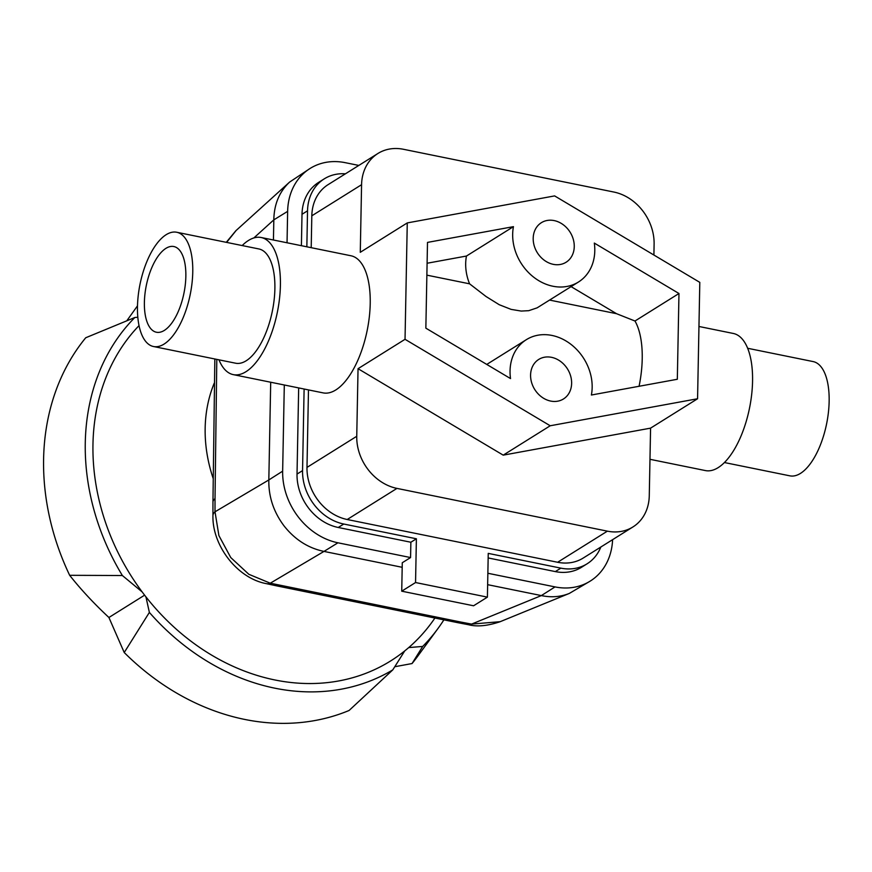 <?xml version="1.0" encoding="UTF-8"?>
<svg xmlns="http://www.w3.org/2000/svg" width="872" height="872" viewBox="0 0 872 872"><rect width="100%" height="100%" fill="white"/><g stroke="black" fill="none" stroke-linecap="round" stroke-linejoin="round"><path stroke-width="1.31" d="M153.516 346.522L235.625 363.21A58.304 25.615 -78.5 0 0 246.187 360.768A58.304 25.615 -78.5 0 0 274.135 299.859A58.304 25.615 -78.5 0 0 258.842 248.945L176.733 232.257A58.304 25.615 -78.5 0 0 166.171 234.688A58.304 25.615 -78.5 0 0 138.223 295.597A58.304 25.615 -78.5 0 0 153.516 346.522A58.304 25.615 -78.5 0 0 164.067 344.08A58.304 25.615 -78.5 0 0 192.014 283.171A58.304 25.615 -78.5 0 0 176.733 232.257M649.978 459.304L705.459 470.586A69.956 30.749 -78.5 0 0 718.125 467.654A69.956 30.749 -78.5 0 0 751.664 394.569A69.956 30.749 -78.5 0 0 733.319 333.464L698.952 326.477M724.436 462.542L789.89 475.84A58.304 25.615 -78.5 0 0 800.452 473.409A58.304 25.615 -78.5 0 0 828.4 412.5A58.304 25.615 -78.5 0 0 813.118 361.575L747.653 348.277M591.39 395.016A46.641 38.662 58 0 0 591.685 379.821A46.641 38.662 58 0 0 526.372 339.655A46.641 38.662 58 0 0 510.523 378.579L425.852 328.155L427.498 242.405L513.445 226.655A46.641 38.662 58 0 0 513.15 241.849A46.641 38.662 58 0 0 578.463 282.016A46.641 38.662 58 0 0 594.312 243.081L678.972 293.504L677.326 379.266L591.39 395.016M513.445 226.655L466.455 256.041A46.641 38.662 58 0 0 466.16 271.236A46.641 38.662 58 0 0 469.583 283.825L426.877 275.149M533.195 238.296A23.315 19.337 -122 0 1 541.359 222.698A23.315 19.337 -122 0 1 563.072 224.605A23.315 19.337 -122 0 1 574.256 246.634A23.315 19.337 -122 0 1 566.092 262.243A23.315 19.337 -122 0 1 544.379 260.325A23.315 19.337 -122 0 1 533.195 238.296M530.579 375.025A23.315 19.337 -122 0 1 538.743 359.428A23.315 19.337 -122 0 1 560.445 361.346A23.315 19.337 -122 0 1 571.629 383.375A23.315 19.337 -122 0 1 563.465 398.973A23.315 19.337 -122 0 1 541.763 397.054A23.315 19.337 -122 0 1 530.579 375.025M165.909 248.367A43.731 19.217 -78.5 0 0 144.948 294.049A43.731 19.217 -78.5 0 0 156.415 332.232A43.731 19.217 -78.5 0 0 164.328 330.412A43.731 19.217 -78.5 0 0 185.289 284.73A43.731 19.217 -78.5 0 0 173.833 246.536A43.731 19.217 -78.5 0 0 165.909 248.367M311.816 215.809L361.575 184.701A46.641 38.662 -122 0 1 374.197 156.208A46.641 38.662 -122 0 1 377.903 153.494L328.145 184.613A46.641 38.662 58 0 0 324.438 187.317A46.641 38.662 58 0 0 311.816 215.809L311.206 247.681M377.903 153.494A46.641 38.662 -122 0 1 403.474 149.286L613.888 192.047A46.641 38.662 -122 0 1 642.675 210.762A46.641 38.662 -122 0 1 654.109 244.149L653.902 255.027M697.567 398.755L699.802 282.365L554.625 195.906L407.268 222.916L405.033 339.306L550.21 425.765L697.567 398.755L650.577 428.141L649.269 495.743A46.641 38.662 -122 0 1 636.658 524.236A46.641 38.662 -122 0 1 632.952 526.939A46.641 38.662 -122 0 1 607.381 531.157L557.622 562.266A46.641 38.662 58 0 0 583.194 558.058L632.952 526.939M308.481 389.915L306.988 467.403A46.641 38.662 58 0 0 318.422 500.79A46.641 38.662 58 0 0 347.209 519.505L557.622 562.266M347.209 519.505L396.956 488.396A46.641 38.662 -122 0 1 368.18 469.681A46.641 38.662 -122 0 1 356.746 436.294L306.988 467.403M218.97 359.82A69.956 30.749 -78.5 0 0 233.304 374.633L323.109 392.88A69.956 30.749 -78.5 0 0 335.785 389.958A69.956 30.749 -78.5 0 0 369.325 316.874A69.956 30.749 -78.5 0 0 350.98 255.769L261.164 237.511A69.956 30.749 -78.5 0 0 248.498 240.443A69.956 30.749 -78.5 0 0 242.187 245.555M233.304 374.633A69.956 30.749 -78.5 0 0 245.969 371.701A69.956 30.749 -78.5 0 0 279.509 298.616A69.956 30.749 -78.5 0 0 261.164 237.511M396.956 488.396L607.381 531.157M361.575 184.701L360.278 252.302L407.268 222.916M571.084 286.626L616.526 313.691L549.567 300.077M427.106 263.246L466.455 256.041M405.033 339.306L358.043 368.693L503.22 455.151L650.577 428.141M358.043 368.693L356.746 436.294M550.21 425.765L503.22 455.151M639.067 386.274A69.956 30.749 -78.5 0 0 634.98 321.016L616.526 313.691M578.463 282.016L537.119 307.849L528.715 310.683L521.205 311.064L511.123 309.386L499.231 304.71L486.042 296.513L469.583 283.825M678.972 293.504L634.98 321.016M612.602 539.67A64.136 53.17 -122 0 1 595.293 577.406A64.136 53.17 -122 0 1 590.191 581.123A64.136 53.17 -122 0 1 555.039 586.911L541.349 595.587C551.235 597.658 560.554 596.938 569.318 593.429L590.191 581.123M298.366 517.063A64.136 53.17 -122 0 1 282.648 471.163L268.827 479.949C268.511 496.637 273.601 511.973 284.108 525.98C294.987 539.67 308.274 548.15 323.992 551.409L337.944 542.798A64.136 53.17 -122 0 1 298.366 517.063M310.083 168.46L289.591 182.095C279.356 191.687 274.102 204.277 273.819 219.864L287.64 211.362A64.136 53.17 -122 0 1 304.993 172.176A64.136 53.17 -122 0 1 310.083 168.46A64.136 53.17 -122 0 1 345.247 162.672L358.817 165.429M500.168 621.682L471.556 624.101A23.315 9.341 100.6 0 1 468.471 624.723C476.93 626.946 487.426 625.965 499.972 621.769M230.753 557.557L218.894 535.572L215.013 511.799A23.315 9.178 179.7 0 0 212.942 515.614C212.092 545.098 236.988 578.321 266.44 583.662A23.315 11.14 -77.6 0 0 270.276 583.204L248.814 574.277L230.753 557.557M226.622 242.394L236.159 230.459M214.839 358.981L212.953 502.098A23.315 8.524 0.5 0 1 215.024 498.631L216.801 359.384M266.363 583.651A23.315 11.14 -77.6 0 0 266.44 583.662L277.045 585.951A23.315 10.562 101.8 0 1 276.969 585.929M280.631 585.428A23.315 10.562 101.8 0 1 277.045 585.951L457.517 622.619A23.315 9.93 -78.8 0 0 460.841 622.052L270.276 583.204L323.992 551.409M541.218 595.554L487.633 584.665M402.188 567.301L324.122 551.442M410.57 557.557L410.865 542.242L416.391 538.776L415.552 582.54L401.73 591.183L402.275 562.734L410.57 557.557L337.944 542.798M560.86 568.141A47.807 39.632 58 0 0 587.063 563.824L581.537 567.28A47.807 39.632 -122 0 1 555.333 571.596L560.86 568.141L488.244 553.382L487.404 597.135L473.583 605.778L401.73 591.183M487.404 597.135L415.552 582.54M555.333 571.596L488.157 557.949M410.865 542.242L338.238 527.484A47.807 39.632 -122 0 1 297.025 474.085L298.671 387.92M301.407 245.686L302.006 214.283A47.807 39.632 -122 0 1 318.749 182.303L324.275 178.847A47.807 39.632 58 0 0 307.533 210.828L306.846 246.798M487.862 573.264L555.039 586.911M287.64 211.362L287.041 242.776M284.305 384.999L282.648 471.163M587.063 563.824A47.807 39.632 58 0 0 600.83 547.027M304.11 389.021L302.551 470.618A47.807 39.632 58 0 0 343.775 524.028L416.391 538.776M345.399 173.822A47.807 39.632 58 0 0 324.275 178.847M268.827 479.807L270.702 382.23M273.437 240.007L273.819 220.006M214.218 383.233A137.013 113.589 58 0 0 205.16 428.065A137.013 113.589 58 0 0 213.139 478.357M434.823 618.161A211.068 174.978 -122 0 1 408.728 647.58A211.068 174.978 -122 0 1 404.728 650.915A211.068 174.978 -122 0 1 145.94 596.873A211.068 174.978 -122 0 1 142.136 591.903A211.068 174.978 -122 0 1 92.966 444.208A211.068 174.978 -122 0 1 139.04 325.605M124.227 652.529A233.206 193.333 -122 0 0 244.683 719.422A233.206 193.333 -122 0 0 349.083 710.484L392.782 669.881A219.809 182.226 -122 0 1 274.8 688.172A219.809 182.226 -122 0 1 149.374 612.417L124.227 652.529L108.913 617.496C93.86 603.446 80.78 589.385 69.662 575.302A233.206 193.333 -122 0 1 43.6 458.934A233.206 193.333 -122 0 1 85.729 337.758L134.844 317.495L137.831 317.245M126.832 320.743L137.504 305.832M443.837 619.927A219.809 182.226 -122 0 1 438.06 628.385L417.884 655.995A233.206 193.333 -122 0 1 412.042 663.548L394.765 666.731M108.913 617.496L144.61 595.162M69.662 575.302L122.374 575.531L142.136 591.903M145.94 596.873L149.374 612.417M392.782 669.881L404.728 650.915M408.728 647.58L422.691 646.435L412.042 663.548M438.06 628.385A219.809 182.226 -122 0 1 422.691 646.435M122.374 575.531A219.809 182.226 -122 0 1 134.844 317.495M541.349 595.587L471.556 624.101L460.841 622.052M268.827 479.949L215.013 511.799L215.024 498.631M338.238 527.484L343.775 524.028M297.025 474.085L302.551 470.618M302.006 214.283L307.533 210.828M253.828 237.958L273.819 219.864M486.761 364.431L526.372 339.655M499.95 621.78L569.318 593.429M235.865 230.72L226.284 242.318M212.953 502.098L212.942 515.614M457.517 622.619L468.471 624.723M235.909 230.688L289.591 182.095"/></g></svg>
